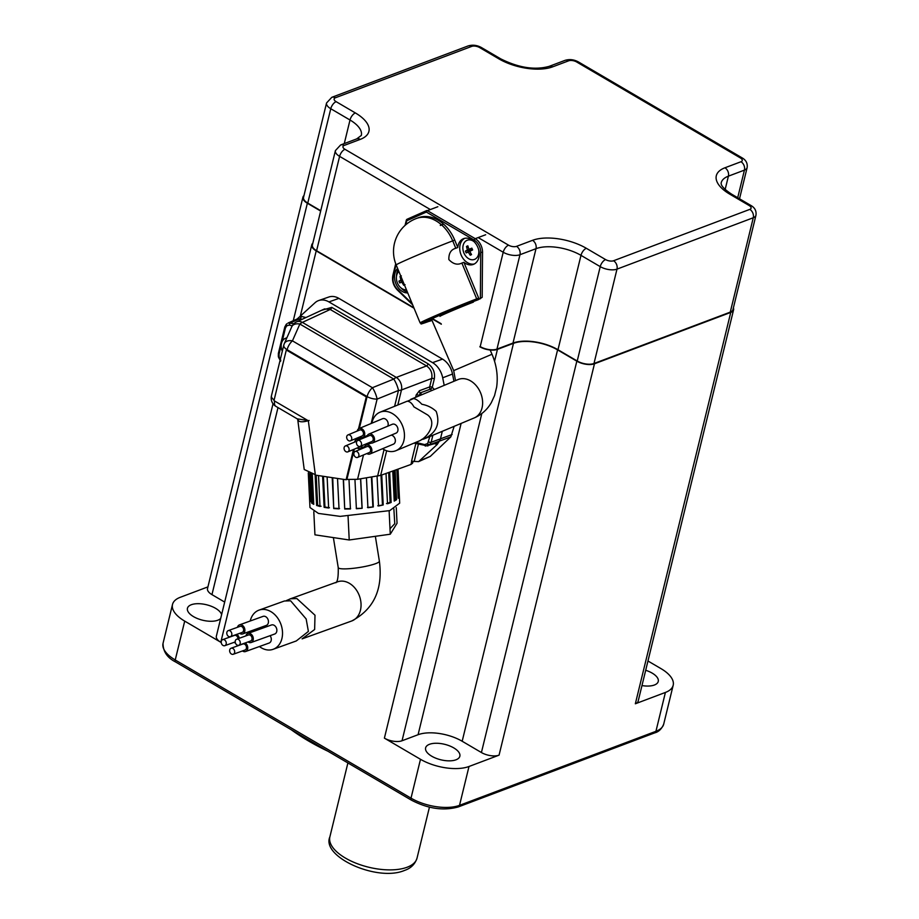 <?xml version="1.0" encoding="UTF-8"?>
<svg xmlns="http://www.w3.org/2000/svg" width="919" height="919" viewBox="0 0 919 919"><rect width="100%" height="100%" fill="white"/><g stroke="black" fill="none" stroke-linecap="round" stroke-linejoin="round"><path stroke-width="1.38" d="M645.701 670.273A17.622 7.972 -166.3 0 1 658.257 681.438A17.622 7.972 -166.3 0 1 654.362 685.023A17.622 7.972 -166.3 0 1 641.979 685.574M429.506 744.298A17.622 7.972 -166.3 0 1 449.471 745.837A17.622 7.972 -166.3 0 1 459.856 756.222A17.622 7.972 -166.3 0 1 455.973 759.806A17.622 7.972 -166.3 0 1 435.997 758.267A17.622 7.972 -166.3 0 1 425.612 747.882A17.622 7.972 -166.3 0 1 429.506 744.298M220.698 618.418A17.622 7.972 -166.3 0 1 217.792 620.233A17.622 7.972 -166.3 0 1 197.815 618.694A17.622 7.972 -166.3 0 1 187.442 608.309A17.622 7.972 -166.3 0 1 191.324 604.725A17.622 7.972 -166.3 0 1 209.302 605.552A17.622 7.972 -166.3 0 1 221.617 614.639M327.888 751.214A160.182 72.475 -166.3 0 1 291.3 729.778M303.982 195.586A12.82 5.801 13.7 0 0 302.925 197.194A12.82 5.801 13.7 0 0 307.36 203.248L320.662 211.048M312.816 243.225A12.82 5.801 13.7 0 0 311.771 244.833A12.82 5.801 13.7 0 0 316.205 250.887L414.067 308.244M431.919 318.709L441.338 324.223M479.81 346.762A12.82 5.801 13.7 0 0 497.443 349.381L513.48 343.338A32.039 14.497 -166.3 0 1 557.58 349.886L576.833 361.167A12.82 5.801 13.7 0 0 594.467 363.786L730.754 312.414A12.82 5.801 13.7 0 0 733.58 309.806A12.82 5.801 13.7 0 0 733.385 307.888M430.356 209.543L339.605 156.368A12.177 5.503 -166.3 0 1 335.401 150.613L312.391 244.982A12.177 5.503 13.7 0 0 316.596 250.738L413.86 307.739M432.298 318.537L441.12 323.706M360.282 139.366L344.246 145.409A5.767 2.608 13.7 0 0 344.97 149.303L508.575 245.178A5.767 2.608 13.7 0 0 516.512 246.361L532.549 240.318A39.08 17.679 -166.3 0 1 586.345 248.302L605.598 259.583A5.767 2.608 13.7 0 0 613.536 260.755L749.812 209.383A5.767 2.608 13.7 0 0 749.088 205.488L729.847 194.208A39.08 17.679 -166.3 0 1 724.942 167.786L740.978 161.744A5.767 2.608 13.7 0 0 740.254 157.85L576.65 61.975A5.767 2.608 13.7 0 0 568.712 60.792L552.675 66.834A39.08 17.679 -166.3 0 1 498.868 58.85L479.626 47.57A5.767 2.608 13.7 0 0 471.688 46.398L335.401 97.77A5.767 2.608 13.7 0 0 336.124 101.664L355.377 112.945A39.08 17.679 -166.3 0 1 360.282 139.366A6.41 4.767 -110.7 0 0 356.664 138.918L361.316 135.449A32.682 14.784 13.7 0 0 350.013 120.01L330.771 108.729A12.177 5.503 -166.3 0 1 326.555 102.974L303.546 197.344A12.177 5.503 13.7 0 0 307.762 203.099L320.742 210.715M730.272 312.127A12.177 5.503 13.7 0 0 732.96 309.657L755.958 215.276A12.177 5.503 -166.3 0 1 753.27 217.757L730.272 312.127L593.984 363.499A12.177 5.503 13.7 0 1 577.224 361.018L557.982 349.737A32.682 14.784 -166.3 0 0 512.997 343.063L496.961 349.105A12.177 5.503 13.7 0 1 480.212 346.612L503.21 252.243L478.179 237.573M307.36 203.248L211.956 594.627L224.684 602.083M211.956 594.627A12.82 5.801 -166.3 0 1 207.522 588.562L302.925 197.194M207.935 586.873L180.285 597.293A35.244 15.945 13.7 0 0 172.508 604.461A35.244 15.945 13.7 0 0 184.708 621.118L220.79 642.266A12.82 5.801 -166.3 0 1 216.356 636.201L273.023 403.751M733.58 309.806L638.165 701.174A12.82 5.801 -166.3 0 1 635.339 703.782L665.402 692.444A35.244 15.945 13.7 0 0 673.179 685.287A35.244 15.945 13.7 0 0 660.991 668.63L647.964 661.002M481.809 413.539L402.04 740.76L418.076 734.718A32.039 14.497 -166.3 0 1 462.177 741.254L481.418 752.535L576.833 361.167M402.04 740.76A12.82 5.801 -166.3 0 1 384.395 738.141L420.488 759.289A35.244 15.945 13.7 0 0 469 766.492L499.063 755.154A12.82 5.801 -166.3 0 1 481.418 752.535M396.009 450.666L418.306 441.327C427.772 437.961 437.536 422.533 427.622 414.94L413.941 406.887C411.942 403.188 409.679 401.293 407.163 401.212L379.926 412.24A20.827 15.623 67.3 0 1 402.315 425.279A20.827 15.623 67.3 0 1 396.227 450.563A20.827 15.623 67.3 0 1 396.009 450.666A20.827 15.623 67.3 0 1 382.545 448.725M371.862 423.188A20.827 15.623 67.3 0 1 379.708 412.332A20.827 15.623 67.3 0 1 379.926 412.24M364.395 447.633A4.802 3.607 67.3 0 1 366.199 445.141A4.802 3.607 67.3 0 1 366.256 445.118A4.802 3.607 67.3 0 1 371.414 448.127A4.802 3.607 67.3 0 1 370.012 453.963A4.802 3.607 67.3 0 1 369.955 453.986A4.802 3.607 67.3 0 1 366.865 453.549M391.253 435.135A4.802 3.607 67.3 0 1 395.193 439.293A4.802 3.607 67.3 0 1 393.458 444.153A4.802 3.607 67.3 0 1 393.401 444.176A4.802 3.607 67.3 0 1 393.355 444.199M357.227 431.045A4.802 3.607 67.3 0 1 359.03 428.553A4.802 3.607 67.3 0 1 359.088 428.541A4.802 3.607 67.3 0 1 364.246 431.539A4.802 3.607 67.3 0 1 362.844 437.375A4.802 3.607 67.3 0 1 362.798 437.398A4.802 3.607 67.3 0 1 359.697 436.962M362.086 445.6A4.802 3.607 67.3 0 1 360.225 448.415A4.802 3.607 67.3 0 1 360.179 448.438A4.802 3.607 67.3 0 1 357.077 448.001M354.608 442.085A4.802 3.607 67.3 0 1 356.423 439.592A4.802 3.607 67.3 0 1 356.469 439.569A4.802 3.607 67.3 0 1 359.272 439.833M367.003 436.594A4.802 3.607 67.3 0 1 368.818 434.101A4.802 3.607 67.3 0 1 368.864 434.09A4.802 3.607 67.3 0 1 374.033 437.088A4.802 3.607 67.3 0 1 372.632 442.924A4.802 3.607 67.3 0 1 372.574 442.947A4.802 3.607 67.3 0 1 369.472 442.51M392.264 424.302A4.802 3.607 67.3 0 1 392.31 424.279A4.802 3.607 67.3 0 1 397.479 427.278A4.802 3.607 67.3 0 1 396.078 433.125A4.802 3.607 67.3 0 1 396.02 433.136A4.802 3.607 67.3 0 1 395.974 433.159M357.652 457.398A3.205 2.401 67.3 0 1 357.617 457.409A3.205 2.401 67.3 0 1 354.171 455.41A3.205 2.401 67.3 0 1 355.113 451.516A3.205 2.401 67.3 0 1 355.148 451.505A3.205 2.401 67.3 0 1 358.594 453.504A3.205 2.401 67.3 0 1 357.652 457.398M366.83 446.611A3.205 2.401 67.3 0 1 366.865 446.6A3.205 2.401 67.3 0 1 370.311 448.61A3.205 2.401 67.3 0 1 369.381 452.493A3.205 2.401 67.3 0 1 369.346 452.516A3.205 2.401 67.3 0 1 369.312 452.527M350.484 440.81A3.205 2.401 67.3 0 1 350.449 440.833A3.205 2.401 67.3 0 1 347.003 438.822A3.205 2.401 67.3 0 1 347.945 434.928A3.205 2.401 67.3 0 1 347.979 434.917A3.205 2.401 67.3 0 1 351.426 436.927A3.205 2.401 67.3 0 1 350.484 440.81M359.674 430.023A3.205 2.401 67.3 0 1 359.708 430.012A3.205 2.401 67.3 0 1 363.143 432.022A3.205 2.401 67.3 0 1 362.212 435.905A3.205 2.401 67.3 0 1 362.178 435.928A3.205 2.401 67.3 0 1 362.143 435.939M347.876 451.849A3.205 2.401 67.3 0 1 347.841 451.861A3.205 2.401 67.3 0 1 344.395 449.862A3.205 2.401 67.3 0 1 345.326 445.968A3.205 2.401 67.3 0 1 345.36 445.956A3.205 2.401 67.3 0 1 348.806 447.955A3.205 2.401 67.3 0 1 347.876 451.849M360.351 446.324A3.205 2.401 67.3 0 1 359.593 446.944A3.205 2.401 67.3 0 1 359.559 446.967A3.205 2.401 67.3 0 1 359.524 446.979M360.271 446.358A3.205 2.401 67.3 0 1 360.237 446.381A3.205 2.401 67.3 0 1 356.79 444.371A3.205 2.401 67.3 0 1 357.732 440.477A3.205 2.401 67.3 0 1 357.767 440.465A3.205 2.401 67.3 0 1 361.201 442.476A3.205 2.401 67.3 0 1 360.271 446.358M369.449 435.572A3.205 2.401 67.3 0 1 369.484 435.56A3.205 2.401 67.3 0 1 372.93 437.57A3.205 2.401 67.3 0 1 371.988 441.453A3.205 2.401 67.3 0 1 371.954 441.476A3.205 2.401 67.3 0 1 371.919 441.488M382.476 418.754A4.802 3.607 67.3 0 1 382.534 418.731A4.802 3.607 67.3 0 1 387.083 420.615A4.802 3.607 67.3 0 1 387.715 426.198M413.355 398.616L407.841 401.063L413.355 398.616C415.629 398.72 418.455 400.592 421.832 404.257C427.496 405.336 432.286 407.726 436.203 411.402C440.488 423.9 436.284 433.136 423.59 439.121L421.511 439.5M410.644 399.397L458.087 379.547A20.827 15.623 -112.7 0 0 457.869 379.639M406.451 289.807A10.247 7.628 69.3 0 1 397.445 283.063A10.247 7.628 69.3 0 1 398.869 271.45M405.049 284.649L403.717 285.258L401.787 282.087L399.685 282.949L398.926 281.145L400.925 280.054L400.006 276.481L401.339 275.872M403.717 285.258L404.119 284.155M401.178 277.044L400.006 276.481M402.338 279.835L400.925 280.054M402.488 280.203L398.926 281.145M402.844 281.088L399.685 282.949M402.936 281.306L401.787 282.087M478.765 250.255A10.247 7.628 69.3 0 1 474.48 259.422A10.247 7.628 69.3 0 1 463.934 253.024A10.247 7.628 69.3 0 1 467.243 240.238A10.247 7.628 69.3 0 1 473.963 241.571M469.77 251.358L471.539 254.609L470.206 255.218L468.276 252.047L466.174 252.909L465.405 251.105L467.415 250.014L466.496 246.441L467.828 245.832L468.908 249.325L471.861 248.141L472.619 249.945L469.77 251.358L472.343 249.279L468.908 249.325M470.206 255.218L470.85 253.449M468.219 247.268L466.496 246.441M465.405 251.105L472.343 249.267L467.415 250.014M468.276 252.047L472.343 249.279L466.174 252.909M397.628 268.44A13.774 10.247 -110.7 0 0 395.882 283.684A13.774 10.247 -110.7 0 0 407.737 292.908M398.122 269.658A13.774 10.247 -110.7 0 0 396.514 276.137M400.937 287.854A13.774 10.247 -110.7 0 0 407.324 291.92M463.9 262.306A13.774 10.247 -110.7 0 0 473.331 264.419A13.774 10.247 -110.7 0 0 473.733 264.258A13.774 10.247 -110.7 0 0 477.96 247.648A13.774 10.247 -110.7 0 0 463.613 238.641A13.774 10.247 -110.7 0 0 463.21 238.802A13.774 10.247 -110.7 0 0 457.788 247.51L455.79 248.268C450.988 249.577 448.679 253.334 448.851 259.56C453.136 264.098 457.478 265.269 461.889 263.052L463.9 262.306L478.696 298.124A1.287 0.953 69.3 0 1 478.317 299.686L476.306 300.444A33.957 0.953 157.6 0 0 431.964 318.686A33.957 0.953 157.6 0 0 430.103 320.915L431.987 320.375L429.644 321.259M464.646 238.331A13.774 10.247 -110.7 0 0 460.89 254.391A13.774 10.247 -110.7 0 0 474.307 263.971M454.733 240.112A35.244 26.203 -110.7 0 0 443.636 224.179L441.637 224.937A35.244 26.203 69.3 0 1 452.722 240.87L454.733 240.112L457.788 247.51M441.511 224.822L443.509 224.075A35.244 26.203 -110.7 0 0 418.317 217.757L416.318 218.515A35.244 26.203 69.3 0 1 441.511 224.822A29.534 0.827 157.6 0 0 440.258 225.304A35.186 26.169 69.3 0 1 440.465 225.477A19.069 12.74 -113.9 0 1 441.637 224.937M473.388 302.133A20.827 0.586 157.6 0 0 452.125 310.76A20.827 0.586 157.6 0 0 439.971 316.366M437.846 206.718L427.427 210.646L475.249 238.676A12.82 9.535 69.3 0 1 482.544 252.323L482.176 297.331L478.317 299.686M399.673 503.152L389.759 510.608L340.168 516.375L318.445 513.434L309.979 507.541L308.279 472.883M389.667 472.4L391.138 502.475L389.392 503.13L387.508 503.75L386.026 473.607M381.741 475.031L383.212 504.956L378.536 506.001L377.066 476.18M371.85 477.018L373.321 506.932L367.922 507.702L366.451 477.88M360.696 478.799L362.143 508.31L356.388 508.724L354.952 479.615M349.002 479.661L350.438 508.965L344.717 509.011L343.269 479.316M337.526 478.443L339.019 508.862L333.723 508.54L332.207 477.65M327.118 476.881L328.646 508.012L324.131 507.334L322.603 476.203M318.514 475.582L320.03 506.472L316.618 505.484L315.102 474.641M312.276 474.078L313.758 504.347L311.679 503.118L310.22 473.549M308.864 473.101L310.266 501.774L308.302 472.894M313.804 511.665L314.941 534.824L349.22 539.981L390.265 534.215L397.042 523.279L396.273 507.633M390.265 534.215L389.128 510.826M349.22 539.981L348.071 516.489M397.789 469.402L399.133 496.788L398.249 498.224L396.847 469.758M395.136 470.402L396.571 499.695L394.228 501.096L392.769 471.286M391.138 502.475L390.138 502.325L388.68 472.722M386.508 503.601L390.138 502.325M396.571 499.695L394.194 500.396M395.388 499.626L393.987 470.838M399.133 496.788L398.18 496.788M311.449 473.882L312.874 502.957L311.679 503.118M313.724 503.509L312.874 502.957M316.182 475.226L317.652 505.255L316.618 505.484M321.076 506.243L317.652 505.255M323.442 476.318L324.947 507.047L324.131 507.334M329.45 507.725L324.947 507.047M332.747 477.731L333.723 508.54M339.536 508.552L334.24 508.218M343.476 479.339L344.717 509.011M350.633 508.644L344.924 508.689M362.143 508.31L356.25 508.414M362.006 508L360.57 478.822M373.321 506.932L367.451 507.426M372.85 506.668L371.402 477.087M383.212 504.956L377.766 505.783M382.442 504.726L381.006 475.272M353.47 449.506L346.107 479.741L315.378 475.112L308.336 420.776L273.965 400.65L286.314 350.001L366.302 396.87L367.106 396.571L359.34 428.426L367.106 396.571A9.615 4.354 13.7 0 0 377.112 399.099L371.173 423.475M356.986 438.099L356.641 439.5L356.986 438.099M346.107 479.741L346.9 479.431L354.286 449.173L346.9 479.431L357.56 479.304L380.661 475.387L410.965 464.451L412.597 463.187L413.068 461.258M366.302 396.87L358.502 428.874M356.17 438.432L355.791 439.983M286.314 350.001L287.119 349.702L367.106 396.571L287.119 349.702A9.615 4.733 -59.6 0 1 292.426 340.846L299.858 324.039A9.615 4.733 -59.6 0 1 302.385 322.385L330.22 309.473A1.918 0.942 120.4 0 0 331.782 307.371L321.351 310.392M442.303 431.287L440.362 439.259L437.283 444.394L418.604 461.625L411.528 461.281L415.836 443.613M390.001 528.724L394.768 523.692L393.872 508.942M418.604 461.625L430.264 456.421L450.827 436.893L454.147 426.336M453.94 381.27L452.504 374.033A18.323 13.624 -110.7 0 0 442.521 359.111L338.893 298.388A18.323 13.624 -110.7 0 0 328.807 297.021L318.698 300.536A18.61 13.842 69.3 0 1 328.933 301.914L432.562 362.649A18.61 13.842 69.3 0 1 442.694 377.801L444.199 385.348M302.362 319.203L297.101 319.054L314.872 302.891A18.61 13.842 69.3 0 1 318.698 300.536M305.935 317.537L300.789 316.262M434.848 443.797L437.283 444.394M410.965 464.451L411.746 461.223M296.515 321.914A9.615 9.615 0 0 0 291.771 326.739A9.615 6.111 23.9 0 1 299.858 324.039L393.769 379.076A9.615 4.733 -59.6 0 1 396.296 377.422L302.385 322.385A9.615 7.157 65.1 0 0 296.515 321.914L324.533 308.922L330.22 309.473L426.531 365.923C430.85 368.956 432.573 373.148 431.723 378.467A1.918 0.873 -166.3 0 1 434.319 378.881C435.25 372.528 433.182 367.508 428.105 363.821L331.782 307.371M431.769 390.552L430.333 389.162A1.918 0.689 134.3 0 0 432.263 387.336A1.918 0.873 13.7 0 0 429.655 386.933L431.723 378.467L401.477 389.966L397.881 404.728M309.129 420.477C303.867 422.062 300.341 422.2 298.56 420.913L297.767 419.822L304.212 469.494L315.32 474.675M421.913 394.676L420.132 392.93L419.259 395.79M419.455 390.701L429.655 386.933A1.918 1.367 -110.3 0 0 430.333 389.162L420.132 392.93A1.918 1.367 69.7 0 1 419.455 390.701L416.204 394.94A1.918 0.873 -166.3 0 1 418.811 395.354L418.639 396.043M298.56 420.913A3.205 3.033 133.8 0 0 297.687 419.133L297.687 419.133A3.205 3.033 133.8 0 0 297.653 419.098L275.93 406.37A9.615 4.733 -59.6 0 1 274.62 401.029M307.888 420.523L297.434 418.869L297.767 419.822M367.106 396.571A9.615 4.733 -59.6 0 1 372.413 387.715L393.769 379.076A9.615 2.435 68 0 1 398.478 390.46L377.112 399.099A9.615 2.435 68 0 0 372.413 387.715L292.426 340.846A9.615 6.111 23.9 0 0 284.339 343.545L291.771 326.739M284.339 343.545A9.615 9.615 0 0 0 283.787 345.153A9.615 4.354 13.7 0 0 287.119 349.702M273.138 649.296L296.286 640.957L308.393 631.41L306.153 618.958L290.622 600.808L284.396 601.003L259.02 610.124A20.827 15.795 70.2 0 1 262.8 609.412A20.827 15.795 70.2 0 1 281.685 626.769A20.827 15.795 70.2 0 1 273.138 649.296A20.827 15.795 70.2 0 1 269.359 650.02A20.827 15.795 70.2 0 1 259.411 646.539M250.209 621.003A20.827 15.795 70.2 0 1 259.02 610.124M245.224 642.944A4.802 3.642 70.2 0 1 247.739 647.596A4.802 3.642 70.2 0 1 245.58 651.525A4.802 3.642 70.2 0 1 244.707 651.697A4.802 3.642 70.2 0 1 242.478 650.951M237.458 627.298A4.802 3.642 70.2 0 1 239.468 624.874A4.802 3.642 70.2 0 1 240.341 624.713A4.802 3.642 70.2 0 1 244.695 628.711A4.802 3.642 70.2 0 1 242.719 633.915A4.802 3.642 70.2 0 1 241.858 634.076A4.802 3.642 70.2 0 1 239.629 633.329M239.468 624.874L263.029 616.385A4.802 3.642 70.2 0 1 263.891 616.212A4.802 3.642 70.2 0 1 268.256 620.222A4.802 3.642 70.2 0 1 266.28 625.425L242.719 633.915M235.436 643.013A4.802 3.642 70.2 0 1 234.058 642.347M245.878 635.891A4.802 3.642 70.2 0 1 247.889 633.467A4.802 3.642 70.2 0 1 248.762 633.306A4.802 3.642 70.2 0 1 253.116 637.304A4.802 3.642 70.2 0 1 251.14 642.507A4.802 3.642 70.2 0 1 250.278 642.668A4.802 3.642 70.2 0 1 248.05 641.921M247.889 633.467L271.45 624.977A4.802 3.642 70.2 0 1 272.311 624.817A4.802 3.642 70.2 0 1 276.676 628.814A4.802 3.642 70.2 0 1 274.701 634.018L251.14 642.507M232.668 654.374A3.205 2.435 70.2 0 1 229.761 651.709A3.205 2.435 70.2 0 1 231.083 648.24A3.205 2.435 70.2 0 1 231.657 648.136A3.205 2.435 70.2 0 1 234.563 650.801A3.205 2.435 70.2 0 1 233.254 654.271A3.205 2.435 70.2 0 1 232.668 654.374M231.083 648.24L242.857 644.001A3.205 2.435 70.2 0 1 243.443 643.886A3.205 2.435 70.2 0 1 246.349 646.551A3.205 2.435 70.2 0 1 245.028 650.02L233.254 654.271M229.819 636.764A3.205 2.435 70.2 0 1 226.913 634.087A3.205 2.435 70.2 0 1 228.234 630.629A3.205 2.435 70.2 0 1 228.808 630.514A3.205 2.435 70.2 0 1 231.714 633.18A3.205 2.435 70.2 0 1 230.405 636.649A3.205 2.435 70.2 0 1 229.819 636.764M228.234 630.629L240.008 626.379A3.205 2.435 70.2 0 1 240.594 626.264A3.205 2.435 70.2 0 1 243.501 628.941A3.205 2.435 70.2 0 1 242.179 632.41L230.405 636.649M224.247 645.781A3.205 2.435 70.2 0 1 221.341 643.116A3.205 2.435 70.2 0 1 222.662 639.647A3.205 2.435 70.2 0 1 223.237 639.544A3.205 2.435 70.2 0 1 226.143 642.209A3.205 2.435 70.2 0 1 224.833 645.678A3.205 2.435 70.2 0 1 224.247 645.781M222.662 639.647L234.437 635.408A3.205 2.435 70.2 0 1 235.023 635.293A3.205 2.435 70.2 0 1 238.044 638.716M238.239 645.356A3.205 2.435 70.2 0 1 235.333 642.68A3.205 2.435 70.2 0 1 236.654 639.222A3.205 2.435 70.2 0 1 237.228 639.107A3.205 2.435 70.2 0 1 240.135 641.772A3.205 2.435 70.2 0 1 238.825 645.241A3.205 2.435 70.2 0 1 238.239 645.356M236.654 639.222L248.429 634.972A3.205 2.435 70.2 0 1 249.015 634.868A3.205 2.435 70.2 0 1 251.921 637.533A3.205 2.435 70.2 0 1 250.6 641.002L238.825 645.241M270.083 635.684A4.802 3.642 70.2 0 1 269.129 643.036L245.58 651.525M261.662 627.091A4.802 3.642 70.2 0 1 262.34 628.263M236.803 634.351A4.802 3.642 70.2 0 1 239.239 638.28M286.326 600.601L290.622 598.763L296.86 598.568L314.999 615.225L314.643 629.481L302.098 638.866L351.667 621.003A20.827 15.795 -109.8 0 0 360.214 598.464A20.827 15.795 -109.8 0 0 341.328 581.107A20.827 15.795 -109.8 0 0 337.549 581.819L289.715 599.062M296.86 598.568L290.622 598.763M282.305 351.253A10.247 7.628 69.3 0 1 281.467 343.373A10.247 7.628 69.3 0 1 285.545 338.284A10.247 7.628 69.3 0 1 286.808 337.974M329.875 836.876A44.847 20.287 13.7 0 0 356.296 863.309A44.847 20.287 13.7 0 0 407.14 867.237A44.847 20.287 13.7 0 0 417.031 858.116C415.02 864.205 410.873 868.306 404.578 870.408C377.422 882.148 321.007 856.818 329.875 836.876L347.899 762.942M172.508 604.461L163.042 643.323A35.244 15.945 13.7 0 0 175.23 659.968L411.011 798.151A35.244 15.945 13.7 0 0 459.523 805.343L655.936 731.306A35.244 15.945 13.7 0 0 663.702 724.149L673.179 685.287M184.708 621.118L175.23 659.968A3.205 1.574 -59.6 0 0 175.621 661.979C167.224 657.74 163.031 651.525 163.042 643.323M420.488 759.289L411.011 798.151A3.205 1.574 -59.6 0 0 411.402 800.15L175.621 661.979M384.395 738.141L461.12 423.418M316.205 250.887L300.122 316.848M277.998 407.588L220.79 642.266M469 766.492L459.523 805.343A3.205 2.378 -110.7 0 1 458.248 806.939C443.578 811.029 427.967 808.766 411.402 800.15M665.402 692.444L655.936 731.306A3.205 2.378 -110.7 0 1 654.661 732.891C658.67 731.88 661.68 728.962 663.702 724.149M635.339 703.782L730.754 312.414M594.467 363.786L499.063 755.154M497.443 349.381L494.548 361.282M513.48 343.338L418.076 734.718M557.58 349.886L462.177 741.254M344.97 149.303A6.41 3.159 -59.6 0 0 339.605 156.368L316.596 250.738M749.812 209.383A6.41 4.767 -110.7 0 1 753.27 217.757L616.994 269.129A12.177 5.503 -166.3 0 1 600.233 266.636L580.992 255.356A32.682 14.784 13.7 0 0 536.007 248.681L519.97 254.724L496.961 349.105M516.512 246.361A6.41 4.767 -110.7 0 1 519.97 254.724A12.177 5.503 -166.3 0 1 503.21 252.243A6.41 3.159 -59.6 0 1 508.575 245.178M532.549 240.318A6.41 4.767 -110.7 0 1 536.007 248.681L512.997 343.063M586.345 248.302A6.41 3.159 -59.6 0 0 580.992 255.356L557.982 349.737M605.598 259.583A6.41 3.159 -59.6 0 0 600.233 266.636L577.224 361.018M613.536 260.755A6.41 4.767 -110.7 0 1 616.994 269.129L593.984 363.499M739.519 198.791L747.124 167.637A12.177 5.503 -166.3 0 1 744.436 170.118L728.399 176.161A32.682 14.784 13.7 0 0 721.197 182.801C721.335 183.099 719.255 186.052 731.731 194.231A6.41 3.159 120.4 0 0 729.847 194.208M724.942 167.786A6.41 4.767 -110.7 0 1 728.399 176.161L725.16 189.463M740.978 161.744A6.41 4.767 -110.7 0 1 744.436 170.118L737.704 197.723M336.124 101.664A6.41 3.159 120.4 0 0 330.771 108.729L307.762 203.099M355.377 112.945A6.41 3.159 120.4 0 0 350.013 120.01L344.269 143.594M740.254 157.85A6.41 3.159 -59.6 0 1 742.138 157.873C746.09 160.17 747.744 163.433 747.124 167.637M576.65 61.975A6.41 3.159 -59.6 0 1 578.533 61.998L742.138 157.873M568.712 60.792A6.41 4.767 -110.7 0 0 565.093 60.344C569.654 59 574.134 59.551 578.533 61.998M552.675 66.834A6.41 4.767 -110.7 0 0 549.068 66.386L565.093 60.344M731.731 194.231L750.984 205.511A6.41 3.159 120.4 0 0 749.088 205.488M498.868 58.85A6.41 3.159 -59.6 0 1 500.763 58.873C518.695 67.799 534.801 70.303 549.068 66.386M479.626 47.57A6.41 3.159 -59.6 0 1 481.51 47.593L500.763 58.873M471.688 46.398A6.41 4.767 -110.7 0 0 468.07 45.95C472.63 44.594 477.11 45.146 481.51 47.593M335.401 97.77A6.41 4.767 -110.7 0 0 331.793 97.322L468.07 45.95M344.246 145.409A6.41 4.767 -110.7 0 0 340.627 144.961L356.664 138.918M473.94 418.053A20.827 15.623 -112.7 0 0 474.158 417.961A20.827 15.623 -112.7 0 0 474.376 417.869A20.827 15.623 -112.7 0 0 480.476 392.574A20.827 15.623 -112.7 0 0 458.087 379.547M423.383 439.213L474.813 417.685C481.901 414.435 487.415 409.403 491.343 402.602L494.548 395.595L496.639 387.152C498.167 376.124 496.628 365.153 491.998 354.252L453.687 370.61L455.502 380.627M415.296 218.929A35.244 26.203 69.3 0 1 416.318 218.515A35.244 35.244 0 0 0 396.181 264.948A35.244 0.988 -22.4 0 1 406.703 259.801A35.244 0.988 157.6 0 1 452.722 240.87L455.79 248.268M431.93 320.226L430.058 320.938A1.287 0.953 -110.7 0 0 430.058 320.938C415.87 325.866 423.544 323.454 420.144 322.96A35.244 0.988 -22.4 0 1 430.666 317.813A35.244 0.988 -22.4 0 1 476.697 298.87L478.696 298.124M461.889 263.052L476.697 298.87A1.287 0.953 69.3 0 1 476.306 300.444M480.361 298.778L480.74 252.369A11.533 8.581 -110.7 0 0 474.181 240.089A1.287 0.632 120.4 0 1 475.249 238.676L485.669 234.747M474.181 240.089L426.359 212.059L406.784 220.732A1.287 0.862 66.1 0 1 407.094 219.25L426.611 210.6M426.749 210.554L426.703 210.566A1.287 0.953 -110.7 0 0 426.669 210.577A1.287 0.862 66.1 0 0 426.359 212.059A1.287 0.632 120.4 0 1 427.427 210.646A1.287 0.953 -110.7 0 0 426.703 210.566A1.287 1.287 0 0 0 426.646 210.589L407.06 219.262A1.287 1.287 0 0 0 406.336 220.135A1.287 0.574 13.7 0 0 406.784 220.732L405.807 224.741M396.066 264.672L393.332 275.907A11.533 8.581 -110.7 0 0 397.376 289.301L412.194 303.707M397.663 289.922L397.376 289.301M393.171 275.045A1.287 0.574 13.7 0 0 392.884 275.298A1.287 0.574 13.7 0 0 393.332 275.907M406.623 219.871A1.287 0.574 13.7 0 0 406.336 220.135L405.049 225.408M482.544 252.323L480.74 252.369M432.872 435.238L431.16 442.269L452.148 434.503M328.933 301.914L338.893 298.388M432.562 362.649L442.521 359.111M442.694 377.801L452.504 374.033M420.305 460.522L430.264 456.421M450.827 436.893L429.839 444.658A1.918 1.229 -133.5 0 1 427.634 443.532L424.67 444.612L415.813 442.372M434.423 389.449L432.263 387.336L434.319 378.881M292.242 325.831L289.359 325.108A1.918 1.137 -75.8 0 1 290.53 322.833L300.065 318.617A1.918 1.137 104.2 0 0 301.237 316.354M297.584 318.801L288.038 323.017L293.908 323.695M414.17 461.568L418.386 444.256M427.14 444.003A1.918 1.229 -133.5 0 0 429.345 445.129L438.65 442.476M436.582 443.257A1.918 1.137 -75.8 0 1 436.835 444.302M429.862 436.502L427.634 443.532M281.168 345.498L279.043 354.24L279.181 357.296L280.777 360.294M289.359 325.108L286.889 325.717L285.476 327.865L282.156 341.477M279.02 356.446L278.331 356.365L278.377 353.333A1.918 0.873 13.7 0 0 279.043 354.24M285.476 327.865A1.918 0.873 -166.3 0 1 284.81 326.957L286.268 324.338A1.918 1.229 -133.5 0 1 286.51 324.177M428.105 363.821A1.918 0.942 -59.6 0 1 426.531 365.923L396.296 377.422A9.615 6.824 69.2 0 1 401.477 389.966A9.615 4.354 13.7 0 1 398.478 390.46L394.665 406.072M428.553 441.855A1.918 0.873 13.7 0 0 431.16 442.269L429.345 445.129L438.363 442.292M425.819 446.002A1.918 1.137 -75.8 0 1 425.405 446.025L425.405 446.025A1.918 1.137 -75.8 0 1 424.67 444.612M415.629 397.307L416.204 394.94M280.64 361.213L278.503 357.215L279.181 357.296M286.395 326.188A1.918 1.229 -133.5 0 1 286.268 324.338L286.762 323.867A1.918 1.229 -133.5 0 1 286.992 323.718L286.762 323.867A1.918 1.229 -133.5 0 0 286.889 325.717M386.658 450.781L380.661 475.387M377.606 476.088L384.05 449.632M363.499 454.951L357.56 479.304M274.138 399.949A9.615 4.354 -166.3 0 1 271.45 395.802A9.615 9.615 0 0 0 275.93 406.37M351.667 621.003C373.815 609.331 383.051 589.378 379.375 561.153L379.375 561.153A20.827 3.148 171.1 0 1 367.979 565.84A20.827 3.148 171.1 0 1 346.026 568.861A20.827 3.148 171.1 0 1 338.238 567.632L338.238 567.632C338.422 576.604 337.629 581.658 335.849 582.772M417.031 858.116L429.449 807.169M311.771 244.833L293.276 320.697M750.984 205.511C754.89 207.751 756.555 211.014 755.958 215.276M331.793 97.322L326.555 102.974M340.627 144.961L335.401 150.613M654.661 732.891L458.248 806.939M369.955 453.986L393.401 444.176M362.798 437.398L367.393 435.48M360.179 448.438L364.774 446.519M372.574 442.947L396.02 433.136M357.617 457.409L369.346 452.516M350.449 440.833L362.178 435.928M347.841 451.861L359.559 446.967M360.237 446.381L371.954 441.476M366.256 445.118L371.023 443.13M359.088 428.541L382.534 418.731M356.469 439.569L361.236 437.582M368.864 434.09L392.31 424.279M355.148 451.505L366.865 446.6M347.979 434.917L359.708 430.012M345.36 445.956L356.963 441.097M357.767 440.465L369.484 435.56M431.379 318.95L453.687 370.61M491.998 354.252L490.16 350.024M420.144 322.96L396.181 264.948M412.677 304.878L397.284 289.922C393.321 285.66 391.85 280.789 392.884 275.298L395.71 263.73M399.685 503.152L398.019 469.31M278.377 353.333L284.81 326.957M413.987 443.142L427.921 445.968M278.503 357.215L278.331 356.365M283.787 345.153L271.45 395.802M224.833 645.678L235.218 641.933M333.379 537.604L338.238 567.632M379.375 561.153L375.354 536.317M286.889 337.778L285.545 338.284"/></g></svg>
